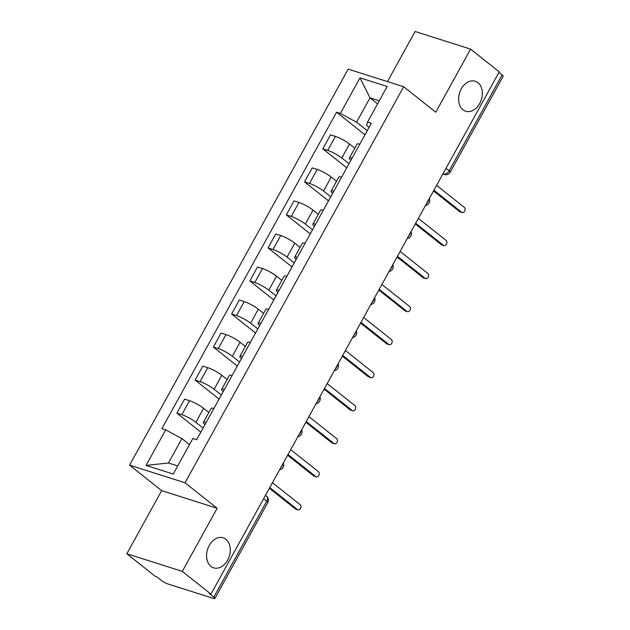 <?xml version="1.0" encoding="UTF-8"?>
<svg xmlns="http://www.w3.org/2000/svg" width="630" height="630" viewBox="0 0 630 630"><rect width="100%" height="100%" fill="white"/><g stroke="black" fill="none" stroke-linecap="round" stroke-linejoin="round"><path stroke-width="0.94" d="M225.902 539.28A15.75 11.403 -72.4 0 1 228.548 558.267A15.75 11.403 -72.4 0 1 213.649 567.843A15.75 11.403 -72.4 0 1 210.94 566.394A15.75 11.403 -72.4 0 1 208.286 547.407A15.75 11.403 -72.4 0 1 223.185 537.823A15.75 11.403 -72.4 0 1 225.902 539.28M477.965 82.68A15.75 11.403 -72.4 0 1 480.611 101.658A15.75 11.403 -72.4 0 1 465.712 111.242A15.75 11.403 -72.4 0 1 462.995 109.785A15.75 11.403 -72.4 0 1 460.349 90.799A15.75 11.403 -72.4 0 1 475.248 81.223A15.75 11.403 -72.4 0 1 477.965 82.68M126.827 553.762L182.306 571.378L210.948 594.122L499.251 71.859L470.602 49.116L435.763 112.227L403.665 86.743L348.185 69.127L129.56 465.16L161.666 490.644L126.827 553.762L155.476 576.505L157.09 577.017L161.556 580.561A4.922 0.898 -151.1 0 0 167.667 583.868L213.444 598.405A4.922 0.898 -151.1 0 0 214.869 598.5A4.922 0.898 -151.1 0 0 213.798 597.145L266.758 501.212A4.922 3.268 -51.6 0 0 266.584 496.33L265.435 495.416M470.602 49.116L415.131 31.5L387.474 81.601M182.306 571.378L217.145 508.268L185.039 482.785L403.665 86.743M210.948 594.122L209.333 593.61L213.798 597.145M498.96 72.395L502.102 74.891A4.922 0.898 28.9 0 1 503.173 76.238L450.214 172.179A4.922 0.898 -151.1 0 0 449.135 170.824L502.102 74.891M354.777 148.215L349.493 144.018A11.316 2.071 -151.1 0 0 335.436 136.403L330.498 134.836L322.78 148.814L327.718 150.373A11.316 2.071 28.9 0 1 341.775 157.996L348.996 163.729M359.809 144.152A11.316 2.071 -151.1 0 0 357.052 144.097L349.335 158.075A11.316 2.071 28.9 0 1 352.091 158.13M346.736 167.824L322.78 148.814M350.847 160.374A11.316 2.071 28.9 0 1 349.335 158.075M336.538 181.251L331.254 177.054A11.316 2.071 -151.1 0 0 317.197 169.439L312.26 167.871L304.542 181.849L309.48 183.417A11.316 2.071 28.9 0 1 323.536 191.032L330.758 196.765M341.57 177.188A11.316 2.071 -151.1 0 0 338.814 177.132L331.096 191.111A11.316 2.071 28.9 0 1 333.853 191.166M328.498 200.868L304.542 181.849M332.608 193.418A11.316 2.071 28.9 0 1 331.096 191.111M318.3 214.294L313.016 210.097A11.316 2.071 -151.1 0 0 298.959 202.474L294.021 200.907L286.303 214.885L291.241 216.452A11.316 2.071 28.9 0 1 305.306 224.075L312.519 229.808M323.332 210.223A11.316 2.071 -151.1 0 0 320.575 210.176L312.858 224.154A11.316 2.071 28.9 0 1 315.614 224.201M310.259 233.903L286.303 214.885M314.37 226.453A11.316 2.071 28.9 0 1 312.858 224.154M300.061 247.33L294.777 243.133A11.316 2.071 -151.1 0 0 280.72 235.518L275.782 233.95L268.073 247.929L273.003 249.496A11.316 2.071 28.9 0 1 287.067 257.111L294.281 262.844M305.093 243.267A11.316 2.071 -151.1 0 0 302.337 243.211L294.62 257.19A11.316 2.071 28.9 0 1 297.376 257.245M292.021 266.939L268.073 247.929M296.132 259.489A11.316 2.071 28.9 0 1 294.62 257.19M281.83 280.366L276.538 276.168A11.316 2.071 -151.1 0 0 262.482 268.553L257.544 266.986L249.834 280.964L254.764 282.531A11.316 2.071 28.9 0 1 268.829 290.147L276.05 295.88M286.855 276.302A11.316 2.071 -151.1 0 0 284.099 276.247L276.381 290.225A11.316 2.071 28.9 0 1 279.137 290.28M273.782 299.982L249.834 280.964M277.893 292.533A11.316 2.071 28.9 0 1 276.381 290.225M263.592 313.409L258.308 309.212A11.316 2.071 -151.1 0 0 244.243 301.589L239.305 300.022L231.596 314L236.526 315.567A11.316 2.071 28.9 0 1 250.59 323.19L257.812 328.923M268.616 309.338A11.316 2.071 -151.1 0 0 265.86 309.291L258.142 323.269A11.316 2.071 28.9 0 1 260.899 323.316M255.544 333.018L231.596 314M259.662 325.568A11.316 2.071 28.9 0 1 258.142 323.269M245.353 346.445L240.069 342.248A11.316 2.071 -151.1 0 0 226.005 334.632L221.067 333.065L213.357 347.043L218.287 348.611A11.316 2.071 28.9 0 1 232.352 356.226L239.573 361.959M250.378 342.381A11.316 2.071 -151.1 0 0 247.621 342.326L239.904 356.304A11.316 2.071 28.9 0 1 242.66 356.359M237.305 366.054L213.357 347.043M241.424 358.604A11.316 2.071 28.9 0 1 239.904 356.304M227.115 379.481L221.831 375.291A11.316 2.071 -151.1 0 0 207.766 367.668L202.836 366.101L195.119 380.079L200.049 381.646A11.316 2.071 28.9 0 1 214.113 389.261L221.335 394.994M232.139 375.417A11.316 2.071 -151.1 0 0 229.383 375.362L221.666 389.34A11.316 2.071 28.9 0 1 224.422 389.395M219.067 399.097L195.119 380.079M223.185 391.647A11.316 2.071 28.9 0 1 221.666 389.34M208.876 412.524L203.592 408.327A11.316 2.071 -151.1 0 0 189.528 400.704L184.598 399.136L176.88 413.115L181.81 414.682A11.316 2.071 28.9 0 1 195.875 422.305L203.096 428.038M213.901 408.453A11.316 2.071 -151.1 0 0 211.144 408.405L203.435 422.384A11.316 2.071 28.9 0 1 206.183 422.431M200.836 432.133L176.88 413.115M204.947 424.683A11.316 2.071 28.9 0 1 203.435 422.384M377.575 103.871L370.007 97.863L356.564 122.212L367.235 130.694M369.07 127.37L366.589 125.401L367.534 122.062L387.174 86.483L359.998 77.86L370.007 97.863L379.268 100.8M189.465 444.63L181.897 438.622L168.454 462.979L146.05 465.42L173.226 474.051L192.867 438.472L196.67 439.677L371.33 123.275L367.534 122.062M146.05 465.42L165.698 429.841L181.897 438.622M356.564 122.212L340.357 113.439L336.562 112.227L161.894 428.636L165.698 429.841M340.357 113.439L359.998 77.86M129.56 465.16L185.039 482.785M161.666 490.644L217.145 508.268M168.454 462.979L177.715 465.916M364.975 134.788L336.562 112.227M433.905 190.236L461.664 212.271A2.827 2.047 107.6 0 0 462.152 212.53L460.05 211.861A2.827 2.047 -72.4 0 1 459.561 211.601L433.527 190.929M462.152 212.53A2.827 2.047 107.6 0 0 464.83 210.814A2.827 2.047 107.6 0 0 464.357 207.404L436.598 185.362M415.666 223.272L443.425 245.306A2.827 2.047 107.6 0 0 443.914 245.574L441.811 244.905A2.827 2.047 -72.4 0 1 441.323 244.645L415.288 223.973M443.914 245.574A2.827 2.047 107.6 0 0 446.591 243.849A2.827 2.047 107.6 0 0 446.119 240.439L418.359 218.405M397.428 256.308L425.187 278.35A2.827 2.047 107.6 0 0 425.675 278.61L423.573 277.94A2.827 2.047 -72.4 0 1 423.084 277.68L397.05 257.009M425.675 278.61A2.827 2.047 107.6 0 0 428.353 276.885A2.827 2.047 107.6 0 0 427.88 273.475L400.121 251.441M379.197 289.351L406.948 311.385A2.827 2.047 107.6 0 0 407.437 311.645L405.334 310.976A2.827 2.047 -72.4 0 1 404.846 310.716L378.811 290.044M407.437 311.645A2.827 2.047 107.6 0 0 410.114 309.928A2.827 2.047 107.6 0 0 409.642 306.519L381.882 284.476M360.959 322.387L388.718 344.421A2.827 2.047 107.6 0 0 389.198 344.689L387.096 344.019A2.827 2.047 -72.4 0 1 386.615 343.76L360.573 323.088M389.198 344.689A2.827 2.047 107.6 0 0 391.876 342.964A2.827 2.047 107.6 0 0 391.403 339.554L363.644 317.52M342.72 355.422L370.479 377.464A2.827 2.047 107.6 0 0 370.968 377.724L368.865 377.055A2.827 2.047 -72.4 0 1 368.377 376.795L342.334 356.123M370.968 377.724A2.827 2.047 107.6 0 0 373.645 376A2.827 2.047 107.6 0 0 373.165 372.59L345.405 350.556M324.481 388.466L352.241 410.5A2.827 2.047 107.6 0 0 352.729 410.76L350.627 410.091A2.827 2.047 -72.4 0 1 350.138 409.831L324.096 389.159M352.729 410.76A2.827 2.047 107.6 0 0 355.407 409.043A2.827 2.047 107.6 0 0 354.926 405.633L327.167 383.591M306.243 421.502L334.002 443.536A2.827 2.047 107.6 0 0 334.491 443.803L332.388 443.134A2.827 2.047 -72.4 0 1 331.9 442.874L305.857 422.202M334.491 443.803A2.827 2.047 107.6 0 0 337.168 442.079A2.827 2.047 107.6 0 0 336.688 438.669L308.928 416.635M288.005 454.537L315.764 476.579A2.827 2.047 107.6 0 0 316.252 476.839L314.149 476.17A2.827 2.047 -72.4 0 1 313.661 475.91L287.619 455.238M316.252 476.839A2.827 2.047 107.6 0 0 318.93 475.115A2.827 2.047 107.6 0 0 318.449 471.705L290.69 449.67M269.766 487.581L297.525 509.615A2.827 2.047 107.6 0 0 298.014 509.875L295.911 509.213A2.827 2.047 -72.4 0 1 295.423 508.945L269.38 488.274M298.014 509.875A2.827 2.047 107.6 0 0 300.691 508.158A2.827 2.047 107.6 0 0 300.211 504.748L272.451 482.706M280.783 467.625A4.922 3.268 -51.6 0 0 282.114 465.885A4.922 3.268 -51.6 0 0 282.807 463.948M299.022 434.582A4.922 3.268 -51.6 0 0 300.352 432.849A4.922 3.268 -51.6 0 0 301.045 430.912M317.26 401.546A4.922 3.268 -51.6 0 0 318.591 399.814A4.922 3.268 -51.6 0 0 319.284 397.869M335.499 368.511A4.922 3.268 -51.6 0 0 336.829 366.77A4.922 3.268 -51.6 0 0 337.523 364.833M353.737 335.467A4.922 3.268 -51.6 0 0 355.068 333.735A4.922 3.268 -51.6 0 0 355.761 331.797M371.968 302.432A4.922 3.268 -51.6 0 0 373.307 300.699A4.922 3.268 -51.6 0 0 374 298.754M390.206 269.396A4.922 3.268 -51.6 0 0 391.545 267.655A4.922 3.268 -51.6 0 0 392.238 265.718M408.445 236.352A4.922 3.268 -51.6 0 0 409.784 234.62A4.922 3.268 -51.6 0 0 410.476 232.683M426.683 203.317A4.922 3.268 -51.6 0 0 428.022 201.584A4.922 3.268 -51.6 0 0 428.715 199.639M442.953 173.841L443.567 174.037A4.922 3.268 -51.6 0 0 449.135 170.824L446.001 168.336M443.071 173.644L443.567 174.037A4.922 3.567 -72.4 0 0 444.41 174.494A4.922 4.922 0 0 0 450.214 172.179M195.875 422.305L203.592 408.327M214.113 389.261L221.831 375.291M232.352 356.226L240.069 342.248M250.59 323.19L258.308 309.212M268.829 290.147L276.538 276.168M287.067 257.111L294.777 243.133M305.306 224.075L313.016 210.097M323.536 191.032L331.254 177.054M341.775 157.996L349.493 144.018M200.049 381.646L207.766 367.668M218.287 348.611L226.005 334.632M236.526 315.567L244.243 301.589M254.764 282.531L262.482 268.553M273.003 249.496L280.72 235.518M291.241 216.452L298.959 202.474M309.48 183.417L317.197 169.439M327.718 150.373L335.436 136.403M181.81 414.682L189.528 400.704M263.616 498.716L266.758 501.212A4.922 0.898 -151.1 0 1 267.829 502.559A4.922 4.922 0 0 0 266.584 496.33M461.664 212.271L459.561 211.601M443.425 245.306L441.323 244.645M425.187 278.35L423.084 277.68M406.948 311.385L404.846 310.716M388.718 344.421L386.615 343.76M370.479 377.464L368.377 376.795M352.241 410.5L350.138 409.831M334.002 443.536L331.9 442.874M315.764 476.579L313.661 475.91M297.525 509.615L295.423 508.945M425.526 205.419A4.922 4.922 0 0 0 429.298 198.584M407.287 238.455A4.922 4.922 0 0 0 411.059 231.627M389.049 271.498A4.922 4.922 0 0 0 392.821 264.663M370.81 304.534A4.922 4.922 0 0 0 374.582 297.699M352.572 337.57A4.922 4.922 0 0 0 356.344 330.742M334.333 370.613A4.922 4.922 0 0 0 338.105 363.778M316.095 403.649A4.922 4.922 0 0 0 319.867 396.813M297.856 436.684A4.922 4.922 0 0 0 301.628 429.857M279.618 469.728A4.922 4.922 0 0 0 283.39 462.892M267.829 502.559L214.869 598.5M444.41 174.494L442.866 173.998"/></g></svg>
